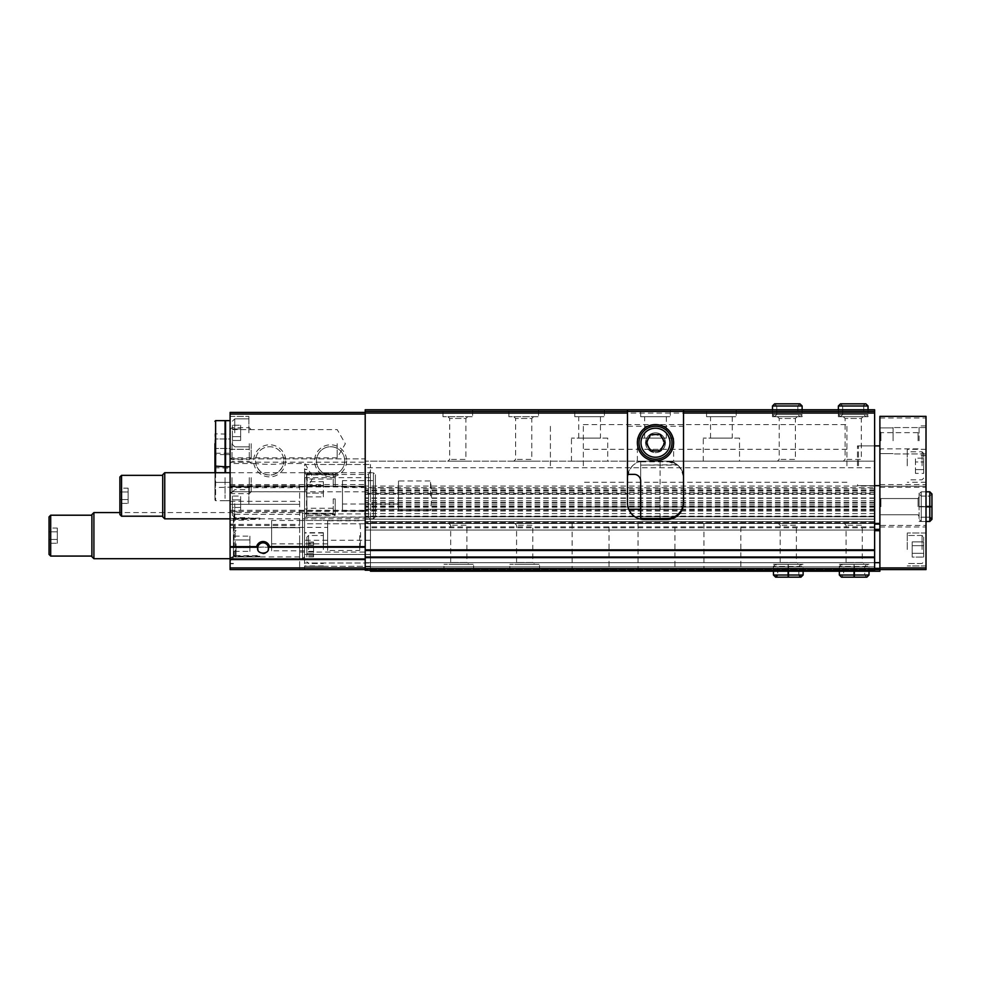 <?xml version="1.0" encoding="UTF-8"?>
<svg xmlns="http://www.w3.org/2000/svg" width="981" height="981" viewBox="0 0 981 981"><rect width="100%" height="100%" fill="white"/><g stroke="black" fill="none" stroke-linecap="round" stroke-linejoin="round"><path stroke-width="0.74" stroke-dasharray="4.91 3.68" d="M232.423 503.682L232.423 515.332L232.423 503.682M232.423 507.484L232.423 499.881L232.423 511.285L232.423 507.484L240.652 507.484L240.652 496.067L240.652 511.285L240.652 507.484L232.423 507.484M232.423 496.067L232.423 499.881L232.423 496.067L240.652 496.067M232.423 432.842L232.423 444.491L232.423 432.842M232.423 436.643L232.423 425.227L232.423 440.444L232.423 436.643L240.652 436.643L240.652 425.227L240.652 440.444L240.652 425.227L240.652 440.444L240.652 436.643L232.423 436.643M232.423 425.227L232.423 429.028L232.423 425.227L240.652 425.227L232.423 425.227M365.202 547.239L365.202 412.412L365.202 486.22L230.106 486.22L365.202 486.22L365.202 547.239L230.106 547.239L365.202 546.65M233.404 543.768L233.404 556.95L233.404 543.768M236.041 543.768L236.041 556.95L236.041 543.768M304.907 477.649L304.907 491.763L304.907 477.649M232.031 477.649L232.031 493.676L232.031 477.649M230.106 493.676L232.031 491.763L304.907 491.763L313.062 477.649L304.907 463.535L283.509 463.535A14.114 14.114 0 0 0 283.767 460.849A14.114 14.114 0 0 1 262.589 473.063A14.114 14.114 0 0 1 262.589 448.624A14.114 14.114 0 0 1 283.767 460.849A14.114 14.114 0 0 0 268.291 446.796A14.114 14.114 0 0 0 255.796 463.535C265.066 464.602 274.3 464.602 283.509 463.535C284.49 463.204 279.732 475.527 269.665 474.963C259.646 475.589 254.802 463.24 255.796 463.535L232.031 463.535L230.106 461.622L230.106 493.676L230.106 461.622M683.512 494.13L683.512 477.649C681.305 466.392 675.823 460.898 667.031 461.18L874.623 461.18L874.623 494.13L683.512 494.13L683.512 503.02A16.481 16.481 0 0 1 667.031 519.501L643.965 519.501A16.481 16.481 0 0 1 627.484 503.02L627.484 477.649C629.692 466.392 635.173 460.898 643.965 461.18L365.202 461.18L365.202 467.765L365.202 458.863L230.106 458.863L230.106 487.667L299.634 487.667L299.634 567.938L365.202 567.938L365.202 522.787L365.202 569.581L365.202 559.562L365.202 567.938L299.634 567.938L299.634 569.581L365.202 569.581L365.202 570.243L365.202 569.581L230.106 569.581L230.106 567.938L365.202 567.938M627.484 494.13L365.202 494.13L365.202 461.18L874.623 461.18L874.623 467.765L365.202 467.765M665.388 442.725A9.884 9.884 0 0 1 650.55 451.285A9.884 9.884 0 0 1 650.55 434.166A9.884 9.884 0 0 1 665.388 442.725M627.828 474.35A16.481 16.481 0 0 1 643.965 461.18L667.031 461.18A16.481 16.481 0 0 1 683.512 477.649L683.512 409.776M627.484 477.649L627.484 409.776M874.623 494.13L874.623 522.787L874.623 521.475L365.202 521.475L365.202 523.449L365.202 509.286L365.202 521.475M230.106 487.667L230.106 527.729L230.106 458.863L365.202 458.863L365.202 494.13M640.667 465.129L677.736 465.129L667.031 461.18C677.013 462.174 682.506 467.667 683.512 477.649A16.481 16.481 0 0 0 671.642 461.83L677.197 464.687L640.667 465.129L640.667 461.83L640.667 480.948A6.585 6.585 0 0 0 634.082 474.35L627.484 474.35L627.484 411.419L365.202 411.419L365.202 487.704L874.623 487.704L365.202 487.704L365.202 570.243L874.623 570.243L365.202 570.243L874.623 570.243L874.623 566.871L365.202 566.871L365.202 562.665L365.202 566.871L874.623 566.871L874.623 562.665L365.202 562.665L365.202 530.696L365.202 562.665L874.623 562.665L874.623 530.034L365.202 530.034L874.623 530.034L874.623 562.665L365.202 562.665L874.623 562.665L874.623 570.243L874.623 568.588L365.202 568.588M365.202 411.419L874.623 411.419L365.202 411.419L365.202 409.776L874.623 409.776L874.623 411.419L683.512 411.419L683.512 502.027L683.512 426.245L627.484 426.245L627.484 411.419L683.512 411.419L683.512 426.245M472.621 409.776L442.971 409.776L472.621 409.776L472.621 416.692L442.971 416.692L472.621 416.692M538.52 409.776L508.869 409.776L538.52 409.776L538.52 416.692L508.869 416.692L538.52 416.692M604.431 409.776L574.768 409.776L604.431 409.776L604.431 416.692L574.768 416.692L604.431 416.692M670.33 409.776L640.667 409.776L670.33 409.776L670.33 416.692L640.667 416.692L670.33 416.692M736.228 409.776L706.565 409.776L736.228 409.776L736.228 416.692L706.565 416.692L736.228 416.692M799.981 403.841L797.847 405.987L776.756 405.987L774.61 403.841L776.756 405.987L776.756 414.546L776.756 405.987L797.847 405.987L797.847 414.546L776.756 414.546L797.847 414.546L799.981 416.692L774.61 416.692L776.756 414.546L774.61 416.692L799.981 416.692L802.127 414.546L772.476 414.546L774.61 416.692L772.476 414.546L802.127 414.546L802.127 409.776L772.476 409.776L802.127 409.776L802.127 416.692L772.476 416.692L802.127 416.692M840.509 403.841L865.88 403.841C863.918 404.797 863.206 405.509 863.746 405.987L842.654 405.987L840.509 403.841L842.654 405.987L842.654 414.546L842.654 405.987L863.746 405.987L863.746 414.546L842.654 414.546L863.746 414.546L865.88 416.692L840.509 416.692L842.654 414.546L840.509 416.692L865.88 416.692L868.026 414.546L838.375 414.546L840.509 416.692L838.375 414.546L868.026 414.546L868.026 409.776L838.375 409.776L868.026 409.776L868.026 416.692L838.375 416.692L868.026 416.692M234.079 518.14L233.404 518.176L233.404 557.208L235.195 555.614L235.195 519.39L234.079 518.14L259.769 518.14L259.769 519.39L235.195 519.39M235.195 555.614L259.769 555.614L259.769 556.865L259.769 556.202L234.067 556.202L230.106 557.956L230.106 560.874L230.106 510.402L230.106 518.691L259.769 518.14L259.769 519.39M233.404 518.176L233.404 557.208M259.769 518.201L234.067 518.201L234.067 514.363L230.106 510.402M259.769 556.865L234.079 556.865M230.106 518.691L230.106 557.956M230.106 485.669L299.634 485.669L299.634 569.581L365.202 569.581M230.106 546.65L230.106 412.412L365.202 412.412M285.679 460.849A16.027 16.027 0 0 1 261.633 474.73A16.027 16.027 0 0 1 261.633 446.968A16.027 16.027 0 0 1 285.679 460.849M346.636 460.849A16.027 16.027 0 0 1 322.602 474.73A16.027 16.027 0 0 1 322.602 446.968A16.027 16.027 0 0 1 346.636 460.849M230.106 567.938L230.106 547.239M365.202 558.974L230.106 558.974M230.106 527.729L299.634 527.729L230.106 527.729M230.106 504.344L299.634 504.344L230.106 504.344M299.634 485.669L299.634 487.667M640.691 519.17L365.202 519.17L874.623 519.17L874.623 467.765M230.106 503.682L230.106 487.201L230.106 503.682M230.106 432.842L230.106 416.361L230.106 432.842M230.106 443.706L230.106 466.772L230.106 443.706M874.623 411.419L874.623 413.062L365.202 413.062M874.623 413.062L874.623 498.287L874.623 493.394L365.202 493.394M874.623 568.588L874.623 493.394M365.202 516.656L874.623 516.656M370.475 570.243L370.475 530.034L874.623 530.034L874.623 523.449L365.202 523.449L874.623 523.449L874.623 530.034L365.202 530.034L874.623 530.034L370.475 530.034L370.475 529.384L370.475 571.224L879.883 571.224L879.883 568.355L879.883 569.581L926.015 569.581L926.015 416.361L879.883 416.361L879.883 486.22L926.015 486.22L879.883 486.22L879.883 525.399L926.015 525.399M365.202 529.998L365.202 529.139L365.202 529.998M874.623 523.449L874.623 522.787L874.623 523.449L365.202 523.449L874.623 523.449L370.475 523.449L370.475 529.384L370.475 523.449L879.883 523.449L879.883 529.384L879.883 523.449M670.305 519.17L874.623 519.17L874.623 521.475M467.679 461.18L447.912 461.18L467.679 461.18L465.901 459.39L449.69 459.39L465.901 459.39L465.901 418.47L449.69 418.47L465.901 418.47L467.679 416.692L447.912 416.692L467.679 416.692M533.578 461.18L513.811 461.18L533.578 461.18L531.8 459.39L515.601 459.39L531.8 459.39L531.8 418.47L515.601 418.47L531.8 418.47L533.578 416.692L513.811 416.692L533.578 416.692M589.593 461.18L571.469 461.18L589.593 461.18M655.492 461.18L673.616 461.18L655.492 461.18M721.403 461.18L739.527 461.18L721.403 461.18M797.185 461.18L777.418 461.18L797.185 461.18L795.395 459.39L779.196 459.39L795.395 459.39L795.395 418.47L779.196 418.47L795.395 418.47L797.185 416.692L777.418 416.692L797.185 416.692M863.084 461.18L843.317 461.18L863.084 461.18L861.306 459.39L845.095 459.39L861.306 459.39L861.306 418.47L845.095 418.47L861.306 418.47L863.084 416.692L843.317 416.692L863.084 416.692M874.623 465.791L874.623 445.901L874.623 465.791M299.634 520.482L365.202 520.482L299.634 520.482M299.634 552.058L365.202 552.058M299.634 535.638L299.634 556.926L299.634 535.638M234.067 556.202L234.067 514.363L299.634 514.363M232.031 443.706L232.031 459.733L232.031 443.706M337.194 443.706L337.194 457.82L337.194 443.706M344.723 460.849A14.114 14.114 0 0 1 323.558 473.063A14.114 14.114 0 0 1 323.558 448.624A14.114 14.114 0 0 1 344.723 460.849A14.114 14.114 0 0 1 323.558 473.063A14.114 14.114 0 0 1 323.558 448.624A14.114 14.114 0 0 1 344.723 460.849M550.39 465.791L550.39 424.601L550.39 465.791M846.934 465.791L846.934 424.601L846.934 465.791M857.48 465.791L857.48 445.901L857.48 465.791M739.527 438.115L703.279 438.115L739.527 438.115L739.527 461.18M732.267 438.115L710.526 438.115L732.267 438.115L732.267 416.692L710.526 416.692L732.267 416.692M673.616 438.115L637.38 438.115L673.616 438.115L673.616 461.18M666.369 438.115L644.627 438.115L666.369 438.115L666.369 416.692L644.627 416.692L666.369 416.692M607.717 438.115L571.469 438.115L607.717 438.115L607.717 461.18M600.47 438.115L578.729 438.115L600.47 438.115L600.47 416.692L578.729 416.692L600.47 416.692M248.892 432.842L248.892 416.361L248.892 432.842M248.892 503.682L248.892 487.201L248.892 503.682M234.766 432.842L234.766 418.838L234.766 432.842M233.404 536.153L233.404 539.967L233.404 536.153L249.885 536.153L249.885 539.967L233.404 539.967L233.404 547.57L233.404 539.967L249.885 539.967L249.885 536.153M233.404 551.371L233.404 547.57L233.404 551.371L249.885 551.371L249.885 539.967L249.885 547.57L233.404 547.57L249.885 547.57L249.885 551.371M268.23 549.507A5.346 5.346 0 0 1 267.249 551.481M267.114 551.653A5.346 5.346 0 0 1 265.385 552.965M263.067 553.505A5.346 5.346 0 0 1 260.909 553.051M260.738 552.977A5.346 5.346 0 0 1 259.266 551.911M258.886 551.494A5.346 5.346 0 0 1 257.893 549.519M257.733 547.778A5.346 5.346 0 0 1 263.067 542.824A5.346 5.346 0 0 1 268.389 547.778M234.766 503.682L234.766 517.686L234.766 503.682M232.423 429.028L240.652 429.028L232.423 429.028M232.423 440.444L240.652 440.444L232.423 440.444M663.597 442.725A8.106 8.106 0 0 1 651.445 449.739A8.106 8.106 0 0 1 651.445 435.711A8.106 8.106 0 0 1 663.597 442.725A8.106 8.106 0 0 1 655.492 450.819A8.106 8.106 0 0 1 647.399 442.725A8.106 8.106 0 0 1 655.492 434.62A8.106 8.106 0 0 1 663.597 442.725M232.423 499.881L240.652 499.881L232.423 499.881M232.423 511.285L240.652 511.285M271.627 520.482L271.627 550.795L271.627 520.482L304.576 520.482L304.576 550.795L304.576 515.27L335.22 515.381L335.22 514.62L304.576 515.27L304.576 513.088L333.246 513.382L333.246 508.268L306.881 508.268L306.881 513.382L333.246 513.382M271.627 527.41L271.627 543.879L271.627 527.41L327.642 527.41L327.642 543.879L327.642 527.41M304.576 514.596L304.576 556.681L304.576 514.596L302.553 512.572L302.553 558.704L302.553 512.572L119.89 512.572M93.906 512.572L93.906 558.704M91.883 514.596L91.883 556.681M91.883 515.209L91.883 556.068L91.883 515.209M50.693 515.209L50.693 556.068M49.05 516.864L49.05 554.424M57.29 528.036L57.29 539.452L49.05 539.452L49.05 528.036L49.05 543.253L49.05 539.452L57.29 539.452L57.29 531.837L49.05 531.837L57.29 531.837L57.29 528.036L49.05 528.036M359.684 535.638L359.684 550.464L359.684 535.638M327.642 520.813L327.642 550.464L327.642 520.813L359.684 520.813A121.914 121.914 0 0 1 359.684 550.464L327.642 550.464M57.29 543.253L57.29 539.452L57.29 543.253L49.05 543.253M214.949 453.59L214.949 433.823L214.949 453.59L215.17 438.961L215.17 453.222L230.106 453.222L230.106 438.961L215.17 438.961L215.17 434.203L215.17 438.961L230.106 438.961L230.106 434.203L214.949 433.823M225.054 472.707L225.054 420.641M225.054 443.706L225.054 464.467L225.054 443.706M225.556 443.706L225.556 464.467L225.556 443.706M225.556 472.707L225.556 420.641M249.284 443.706L249.284 459.733L249.284 443.706M251.197 443.706L251.197 457.82L251.197 443.706M230.106 434.203L230.106 448.464L215.17 448.464L230.106 448.464L230.106 453.222M215.612 472.707L215.612 500.715L215.612 454.583L214.949 455.245L214.949 500.052L214.949 472.707M230.106 468.133L230.106 482.407L215.17 482.407L215.17 472.891L215.17 487.165L215.17 482.407L230.106 482.407L230.106 472.891L215.17 472.891L215.17 468.133L215.17 472.891L230.106 472.891L230.106 468.133L214.949 467.765M225.054 477.649L225.054 498.409L225.054 477.649M230.106 477.649L230.106 500.715L230.106 477.649M249.284 477.649L249.284 493.676L249.284 477.649M251.197 477.649L251.197 491.763L251.197 477.649M248.892 487.201L230.106 487.201L230.106 482.407L230.106 487.165L214.949 487.532M667.031 461.18L640.667 461.18L667.031 461.18M683.512 502.027C682.506 512.021 677.013 517.514 667.031 518.508L643.965 518.508A16.481 16.481 0 0 1 640.667 518.176L640.667 464.687M660.103 518.508L660.103 461.18M627.484 474.35L627.484 426.245M645.608 442.725A9.884 9.884 0 0 0 660.446 451.285A9.884 9.884 0 0 0 660.446 434.166A9.884 9.884 0 0 0 645.608 442.725A9.884 9.884 0 0 0 660.446 451.285A9.884 9.884 0 0 0 660.446 434.166A9.884 9.884 0 0 0 645.608 442.725M639.023 442.725A16.481 16.481 0 0 0 663.732 456.987A16.481 16.481 0 0 0 663.732 428.452A16.481 16.481 0 0 0 639.023 442.725M637.38 442.725A18.124 18.124 0 0 0 664.554 458.421A18.124 18.124 0 0 0 664.554 427.029A18.124 18.124 0 0 0 637.38 442.725M660.25 434.485L650.746 434.485L645.988 442.725L650.746 450.966L660.25 450.966L665.008 442.725L660.25 434.485M647.632 442.725A7.86 7.86 0 0 0 659.428 449.531A7.86 7.86 0 0 0 659.428 435.907A7.86 7.86 0 0 0 647.632 442.725M306.881 489.286L306.881 478.409L306.881 489.286M307.212 489.286L307.212 478.409L307.212 489.286M335.22 515.381L335.22 498.912L333.246 498.912L333.246 513.088M335.22 474.927L306.55 474.927L304.576 472.854L304.576 473.615L333.246 473.615L333.246 486.956L335.22 486.956L335.22 472.768L335.22 486.956M333.246 473.897L306.881 473.897L306.881 479.01L333.246 479.01L333.246 473.615M306.881 473.897L306.881 513.382M304.576 473.615L304.576 513.088M306.881 549.483L306.881 537.122L306.881 549.483M306.881 547.594L306.881 553.934L306.881 542.064L306.881 553.934L306.881 547.594L313.577 547.594L313.577 553.934L313.577 545.031L313.577 553.934L313.577 545.031L313.577 547.594L306.881 547.594M306.881 553.873L306.881 556.889L306.881 553.762L306.881 556.889L306.881 553.762L313.577 553.762L313.577 556.889L313.577 553.762L313.577 556.889L313.577 553.762L306.881 553.873M306.881 545.093L306.881 542.064L306.881 545.203L313.577 545.203L313.577 542.064L313.577 545.203L313.577 542.064L313.577 545.203L306.881 545.093M370.475 540.249L304.576 540.249L304.576 523.78L370.475 523.78L370.475 464.467L370.475 562.996L370.475 523.78L304.576 523.78L304.576 513.897L370.475 513.897M304.576 540.249L304.576 569.581L304.576 566.282L370.475 566.282L370.475 562.996L370.475 569.581L370.475 566.282L304.576 566.282L304.576 562.996L370.475 562.996L304.576 562.996L304.576 554.424L370.475 554.424L304.576 554.424L304.576 517.294L370.475 517.294M879.883 465.791L879.883 445.901L879.883 465.791M879.883 506.65L879.883 516.533L879.883 506.65M879.883 440.751L879.883 427.9L879.883 440.751M879.883 562.665L370.475 562.665L879.883 562.665L879.883 568.355L879.883 530.696L879.883 562.665L370.475 562.665L874.623 562.665M879.883 530.034L879.883 530.696L879.883 530.034M874.623 569.581L304.576 569.581L879.883 569.581L879.883 525.399M926.015 465.791L926.015 449.31L926.015 465.791M926.015 549.483L926.015 533.002L926.015 549.483M926.015 506.65L926.015 491.812L926.015 521.475L926.015 491.812L926.015 521.475L926.015 491.812L926.015 506.65L921.245 506.613C918.474 506.564 918.474 506.515 921.245 506.466L926.015 506.466M926.015 440.751L926.015 425.913L926.015 440.751M893.066 440.751L893.066 427.569L893.066 440.751M919.099 440.751L919.099 425.913L919.099 440.751M918.069 440.751L918.069 432.646L918.069 440.751M880.913 440.751L880.913 432.646L880.913 440.751M919.099 506.65L919.099 491.812L919.099 506.65M918.069 506.65L918.069 498.544L918.069 506.65M880.913 506.65L880.913 498.544L880.913 506.65M907.241 549.483L907.241 533.002L907.241 549.483M923.71 549.483L923.71 537.122L923.71 549.483M923.71 553.284L923.71 541.868L923.71 557.085L923.71 553.284L912.183 553.284L912.183 557.085L923.71 557.085L912.183 557.085L912.183 553.284L923.71 553.284L912.183 553.284L912.183 545.681L912.183 557.085L912.183 553.284L923.71 553.284M923.71 541.868L923.71 545.681L923.71 541.868L912.183 541.868L912.183 545.681L923.71 545.681L912.183 545.681L912.183 541.868L923.71 541.868M912.183 545.681L912.183 553.284L912.183 545.681L923.71 545.681L912.183 545.681L912.183 541.868L912.183 545.681M907.241 465.791L907.241 449.31L907.241 465.791M923.71 465.791L923.71 453.43L923.71 465.791M915.469 473.394L915.469 461.977L915.469 469.592L923.71 469.592L923.71 461.977L923.71 473.394L923.71 469.592L915.469 469.592L915.469 473.394L923.71 473.394M923.71 458.176L923.71 461.977L923.71 458.176L915.469 458.176L915.469 461.977L923.71 461.977L915.469 461.977L915.469 458.176M858.473 465.791L858.473 445.901L858.473 465.791M583.339 465.791L583.339 424.601L583.339 465.791M468.673 523.449L448.906 523.449L468.673 523.449L466.882 525.24L450.684 525.24L466.882 525.24L466.882 562.53L450.684 562.53L466.882 562.53L468.673 564.308L448.906 564.308L468.673 564.308M534.571 523.449L514.804 523.449L534.571 523.449L532.781 525.24L516.582 525.24L532.781 525.24L532.781 562.53L516.582 562.53L532.781 562.53L534.571 564.308L514.804 564.308L534.571 564.308M609.042 523.449L572.131 523.449L609.042 523.449L609.042 571.224L572.131 571.224L609.042 571.224M674.94 523.449L638.03 523.449L674.94 523.449L674.94 571.224L638.03 571.224L674.94 571.224M740.839 523.449L703.929 523.449L740.839 523.449L740.839 571.224L703.929 571.224L740.839 571.224M798.178 523.449L778.399 523.449L798.178 523.449L796.388 525.24L780.189 525.24L796.388 525.24L796.388 562.53L780.189 562.53L796.388 562.53L798.178 564.308L778.399 564.308L798.178 564.308M864.077 523.449L844.298 523.449L864.077 523.449L862.287 525.24L846.088 525.24L862.287 525.24L862.287 562.53L846.088 562.53L862.287 562.53L864.077 564.308L844.298 564.308L864.077 564.308M370.475 530.034L874.623 530.034L370.475 530.034M874.623 568.355L879.883 568.355M473.615 571.224L443.964 571.224L473.615 571.224L473.615 564.308L443.964 564.308L473.615 564.308M539.513 571.224L509.862 571.224L539.513 571.224L539.513 564.308L509.862 564.308L539.513 564.308M788.099 571.224L788.099 566.454L773.457 566.454L803.12 566.454L803.12 571.224L773.457 571.224L803.12 571.224L803.12 564.308L773.457 564.308L803.12 564.308M854.01 571.224L854.01 566.454L839.356 566.454L869.019 566.454L869.019 571.224L839.356 571.224L869.019 571.224L869.019 564.308L839.356 564.308L869.019 564.308M370.475 495.773L370.475 471.064L370.475 495.773M304.576 517.294L304.576 464.467L370.475 464.467L304.576 464.467L304.576 513.897M304.576 472.854L304.576 520.482L306.55 517.048L306.55 514.62M304.576 549.483L304.576 532.671L304.576 549.483M323.362 549.483L323.362 532.671L323.362 549.483M335.22 498.912L335.22 514.62M333.246 498.912L333.246 508.268M333.246 479.01L333.246 486.956M306.881 479.01L306.881 508.268M306.55 474.927L306.55 517.048L368.5 517.048L368.5 474.485L368.5 517.048L370.475 520.482M323.362 481.671L323.362 493.087L323.362 485.472L306.881 485.472L306.881 481.671L306.881 496.889L306.881 485.472L323.362 485.472L323.362 481.671L306.881 481.671M323.362 496.889L323.362 493.087L306.881 493.087L323.362 493.087L323.362 496.889L306.881 496.889M342.467 480.616L342.467 510.929L342.467 480.616L375.416 480.616L375.416 510.929L375.416 480.616M342.467 487.532L342.467 504.013L342.467 487.532L398.482 487.532L398.482 504.013L398.482 487.532M375.416 474.73L375.416 516.815L375.416 474.73L373.405 472.707L373.405 518.839L373.405 472.707L230.106 472.707M164.747 472.707L164.747 518.839M162.723 474.73L162.723 516.815M162.723 475.344L162.723 516.202L162.723 475.344M121.546 475.344L121.546 516.202M119.89 476.987L119.89 514.559M128.131 488.158L128.131 499.574L119.89 499.574L119.89 488.158L119.89 503.376L119.89 499.574L128.131 499.574L128.131 491.971L119.89 491.971L128.131 491.971L128.131 488.158L119.89 488.158M430.536 495.773L430.536 480.948L430.536 495.773M398.482 480.948L398.482 510.598L398.482 480.948L430.536 480.948A121.914 121.914 0 0 1 430.536 510.598L398.482 510.598M128.131 503.376L128.131 499.574L128.131 503.376L119.89 503.376M854.157 571.224L854.157 566.454C854.108 563.683 854.059 563.683 854.01 566.454C854.059 563.683 854.108 563.683 854.157 566.454L854.218 566.454C854.267 563.683 854.316 563.683 854.365 566.454L854.365 571.224M854.218 571.224L854.218 566.454C854.267 563.683 854.316 563.683 854.365 566.454L869.019 566.454L866.873 564.308L841.502 564.308L839.356 566.454L839.356 571.224L839.356 564.308M788.258 571.224L788.258 566.454C788.209 563.683 788.16 563.683 788.099 566.454C788.16 563.683 788.209 563.683 788.258 566.454L788.319 566.454C788.368 563.683 788.417 563.683 788.466 566.454L788.466 571.224M788.319 571.224L788.319 566.454C788.368 563.683 788.417 563.683 788.466 566.454L803.12 566.454L800.974 564.308L775.603 564.308L773.457 566.454L773.457 571.224L773.457 564.308M926.015 506.674L921.245 506.674C918.474 506.723 918.474 506.772 921.245 506.834C918.474 506.772 918.474 506.723 921.245 506.674L929.804 506.674C932.575 506.723 932.575 506.772 929.804 506.834L921.245 506.834C918.474 506.772 918.474 506.723 921.245 506.674C918.474 506.723 918.474 506.772 921.245 506.834L926.015 506.834M921.245 506.613C918.474 506.564 918.474 506.515 921.245 506.466L929.804 506.466C932.575 506.515 932.575 506.564 929.804 506.613L929.804 496.104L929.804 506.613L921.245 506.613C918.474 506.564 918.474 506.515 921.245 506.466C918.474 506.515 918.474 506.564 921.245 506.613L921.245 496.104L921.245 506.613M919.099 521.475L926.015 521.475L919.099 521.475L926.015 521.475L921.245 521.475L921.245 491.812L921.245 521.475L921.245 506.834L921.245 521.475L919.099 519.329L921.245 517.195L921.245 496.104L921.245 517.195L921.245 506.674L921.245 517.195L929.804 517.195L929.804 506.674C932.575 506.723 932.575 506.772 929.804 506.834L929.804 506.466C932.575 506.515 932.575 506.564 929.804 506.613L929.804 496.104L931.95 493.958L931.95 519.329L931.95 506.539M838.375 414.546L838.375 409.776L838.375 414.546M772.476 414.546L772.476 409.776L772.476 414.546M874.623 522.787L365.202 522.787L874.623 522.787M230.106 524.443L299.634 524.443M251.197 491.763L249.284 493.676L232.031 493.676L230.106 491.763L365.202 491.812M233.404 518.446L230.989 518.446M233.404 557.711L230.989 557.711M233.404 563.401L230.106 563.401M233.404 524.136L230.106 524.136M230.106 414.056L365.202 414.056M230.106 484.565L365.202 484.565M230.106 486.919L365.202 486.919M230.106 510.304L365.202 510.304M230.106 511.457L365.202 511.457M230.106 559.562L365.202 559.562M230.106 525.509L299.634 525.509M230.106 501.34L299.634 501.34M299.634 510.598L365.202 510.598M874.623 509.286L682.273 509.286M681.82 509.286L640.667 509.286M628.723 509.286L365.202 509.286M230.106 462.161L365.202 462.161M874.623 486.049L365.202 486.049M874.623 488.943L365.202 488.943M874.623 497.968L365.202 497.968M874.623 498.176L365.202 498.176M874.623 494.314L365.202 494.314M874.623 492.45L365.202 492.45M874.623 490.966L365.202 490.966M874.623 500.8L365.202 500.8M874.623 502.885L365.202 502.885M874.623 502.738L365.202 502.738M874.623 502.554L365.202 502.554M874.623 506.233L365.202 506.233M874.623 507.202L365.202 507.202M874.623 516.264L365.202 516.264M874.623 516.129L365.202 516.129M874.623 511.064L365.202 511.064M874.623 510.145L365.202 510.145M874.623 509.176L365.202 509.176M874.623 506.76L365.202 506.76M874.623 513.603L365.202 513.603M874.623 516.435L365.202 516.435L874.623 516.411M874.623 516.803L365.202 516.803L874.623 516.779M874.623 521.549L365.202 521.549M874.623 522.517L365.202 522.517M874.623 526.846L365.202 526.846M874.623 527.778L365.202 527.778M874.623 549.863L365.202 549.863M874.623 550.513L365.202 550.513M874.623 557.012L365.202 557.012M874.623 557.662L365.202 557.662M874.623 530.696L879.883 530.696M874.623 529.384L879.883 529.384M874.623 524.112L879.883 524.112M225.054 454.583L215.612 454.583L215.612 466.772L215.612 420.641M671.642 461.83L640.667 461.83M306.881 469.543L304.576 469.543M306.881 509.029L304.576 509.029M879.883 418.004L926.015 418.004M879.883 484.565L926.015 484.565M879.883 487.275L926.015 487.275M879.883 526.956L926.015 526.956M879.883 567.938L926.015 567.938M922.066 549.483L922.066 535.479L922.066 549.483M922.066 465.791L922.066 451.787L922.066 465.791M304.576 477.649L370.475 477.649M308.537 549.483L308.537 535.479L308.537 549.483M313.577 551.371L306.881 551.371L313.577 551.371M313.577 555.749L306.881 555.749L313.577 555.749M313.577 543.204L306.881 543.204L313.577 543.204M839.356 575.013L869.019 575.013M854.157 575.013L843.648 575.013L854.157 575.013M854.218 575.013L864.727 575.013L854.218 575.013M773.457 575.013L803.12 575.013M788.258 575.013L777.749 575.013L788.258 575.013M788.319 575.013L798.828 575.013L788.319 575.013M931.95 493.958L929.804 496.104L921.245 496.104L919.099 493.958L919.099 519.329L921.245 521.475L929.804 521.475L929.804 491.812L921.245 491.812L919.099 493.958L919.099 519.329L919.099 506.748L919.099 519.329L921.245 517.195L929.804 517.195L929.804 496.104L921.245 496.104L919.099 493.958L921.245 491.812L921.245 506.466L921.245 491.812L926.015 491.812L919.099 491.812M868.026 405.987L838.375 405.987M802.127 405.987L772.476 405.987M233.404 533.223L236.041 530.586L233.404 530.586M233.404 554.314L236.041 556.95L233.404 556.95M874.623 498.287L365.202 498.287M874.623 490.316L365.202 490.316M874.623 503.032L365.202 503.032M874.623 502.444L365.202 502.444M874.623 504.786L365.202 504.786M874.623 516.533L365.202 516.533M233.404 563.707L230.106 563.707M299.634 556.926L234.067 556.926L230.106 560.874M230.106 459.733L232.031 457.82L337.194 457.82L345.349 443.706L337.194 429.592L232.031 429.592L230.106 427.679M583.339 506.981L846.934 506.981M583.339 424.601L846.934 424.601M846.934 482.26L583.339 482.26M846.934 449.31L583.339 449.31M857.48 485.669L874.623 485.669L858.473 485.669L857.48 484.688M857.48 445.901L874.623 445.901L858.473 445.901L857.48 446.895M843.317 416.692L845.095 418.47L845.095 459.39L843.317 461.18M838.375 416.692L838.375 409.776M777.418 416.692L779.196 418.47L779.196 459.39L777.418 461.18M772.476 416.692L772.476 409.776M703.279 461.18L703.279 438.115M710.526 438.115L710.526 416.692M706.565 416.692L706.565 409.776M637.38 461.18L637.38 438.115M644.627 438.115L644.627 416.692M640.667 416.692L640.667 409.776M571.469 461.18L571.469 438.115M578.729 438.115L578.729 416.692M574.768 416.692L574.768 409.776M513.811 416.692L515.601 418.47L515.601 459.39L513.811 461.18M508.869 416.692L508.869 409.776M447.912 416.692L449.69 418.47L449.69 459.39L447.912 461.18M442.971 416.692L442.971 409.776M230.106 449.31L248.892 449.31L230.106 449.31M230.106 416.361L248.892 416.361L230.106 416.361M230.106 520.151L248.892 520.151M232.423 444.491L234.766 446.846L248.892 446.846L234.766 446.846L232.423 444.491M232.423 421.192L234.766 418.838L248.892 418.838L234.766 418.838L232.423 421.192M232.423 515.332L234.766 517.686L248.892 517.686M232.423 492.033L234.766 489.678L248.892 489.678M304.576 550.795L271.627 550.795M304.576 556.681L302.553 558.704L230.106 558.704M327.642 543.879L271.627 543.879M230.106 457.82L232.031 459.733L249.284 459.733L251.197 457.82M230.106 429.592L232.031 427.679L249.284 427.679L251.197 429.592M225.054 500.715L215.612 500.715L214.949 500.052M225.556 500.715L230.106 500.715M225.556 454.583L230.106 454.583M230.106 463.535L232.031 461.622L249.284 461.622L251.197 463.535M304.576 472.768L335.22 472.768M926.015 427.569L893.066 427.569L926.015 427.569M926.015 453.921L893.066 453.921L926.015 453.921M893.066 427.9L879.883 427.9L893.066 427.9M893.066 453.59L879.883 453.59L893.066 453.59M926.015 425.913L919.099 425.913M926.015 455.576L919.099 455.576M879.883 450.635L880.913 448.844L918.069 448.844L919.099 450.635M879.883 430.855L880.913 432.646L918.069 432.646L919.099 430.855M919.099 516.533L918.069 514.743L880.913 514.743L918.069 514.743L919.099 516.533L918.069 514.743L880.913 514.743L879.883 516.533M919.099 496.766L918.069 498.544L880.913 498.544L918.069 498.544L919.099 496.766L918.069 498.544L880.913 498.544L879.883 496.766M926.015 533.002L907.241 533.002L926.015 533.002M926.015 565.951L907.241 565.951L926.015 565.951M922.066 535.479L907.241 535.479L922.066 535.479L923.71 537.122L922.066 535.479M922.066 563.486L907.241 563.486L922.066 563.486L923.71 561.843L922.066 563.486M926.015 449.31L907.241 449.31M926.015 482.26L907.241 482.26M923.71 453.43L922.066 451.787L907.241 451.787M923.71 478.139L922.066 479.795L907.241 479.795M308.537 563.486L306.881 561.843L308.537 563.486L323.362 563.486L308.537 563.486M308.537 535.479L306.881 537.122L308.537 535.479L323.362 535.479L308.537 535.479M323.362 532.671L304.576 532.671M323.362 566.282L304.576 566.282M323.362 533.002L304.576 533.002M323.362 565.951L304.576 565.951M313.577 553.934L306.881 553.934L313.577 553.934M313.577 553.762L306.881 553.762L313.577 553.762M313.577 556.889L306.881 556.889L313.577 556.889M313.577 545.031L306.881 545.031L313.577 545.031M313.577 545.203L306.881 545.203L313.577 545.203M313.577 542.064L306.881 542.064L313.577 542.064M844.298 523.449L846.088 525.24L846.088 562.53L844.298 564.308M778.399 523.449L780.189 525.24L780.189 562.53L778.399 564.308M703.929 571.224L703.929 523.449M638.03 571.224L638.03 523.449M572.131 571.224L572.131 523.449M509.862 571.224L509.862 564.308M514.804 523.449L516.582 525.24L516.582 562.53L514.804 564.308M443.964 571.224L443.964 564.308M448.906 523.449L450.684 525.24L450.684 562.53L448.906 564.308M306.881 469.347L304.576 469.347M370.475 471.064L368.5 474.485L306.55 474.485L304.576 471.064M375.416 510.929L342.467 510.929M375.416 516.815L373.405 518.839L230.106 518.839M398.482 504.013L342.467 504.013M854.083 564.308L841.502 564.308L843.648 566.454L843.648 575.013L841.502 577.159M866.873 577.159L864.727 575.013L864.727 566.454L866.873 564.308L854.292 564.308M788.184 564.308L775.603 564.308L777.749 566.454L777.749 575.013M798.828 575.013L798.828 566.454L800.974 564.308L788.393 564.308M775.603 577.159L800.974 577.159M931.95 506.748L931.95 519.329"/><path stroke-width="1.47" d="M365.202 569.581L230.106 569.581L230.106 546.65L256.642 546.65A6.585 6.585 0 0 1 269.481 546.65L268.402 548.158A5.346 5.346 0 0 1 268.23 549.507M257.893 549.519A5.346 5.346 0 0 1 263.067 542.824A5.346 5.346 0 0 1 268.389 547.778C270.045 554.805 256.09 554.841 257.733 547.778L256.642 546.65M627.484 477.649A16.481 16.481 0 0 1 627.828 474.35M627.484 409.776L683.512 409.776L683.512 503.02A16.481 16.481 0 0 1 667.031 519.501L643.965 519.501A16.481 16.481 0 0 1 627.484 503.02L627.484 413.062L365.202 413.062L365.202 409.776L627.484 409.776L627.484 411.419L365.202 411.419M683.512 413.062L874.623 413.062L874.623 550.513L365.202 550.513L365.202 413.062M874.623 413.062L874.623 411.419L627.484 411.419L627.484 413.062M874.623 411.419L874.623 409.776L683.512 409.776M230.106 546.65L230.106 412.412L365.202 412.412M670.305 519.17L640.691 519.17M874.623 550.513L874.623 570.243L365.202 570.243L365.202 550.513M265.385 552.965A5.346 5.346 0 0 1 263.067 553.505M230.106 558.704L93.906 558.704L93.906 512.572L119.89 512.572M93.906 558.704L91.883 556.681L91.883 514.596L93.906 512.572M91.883 556.068L50.693 556.068L50.693 515.209L91.883 515.209M50.693 556.068L49.05 554.424L49.05 516.864L50.693 515.209M214.949 443.706L214.949 466.122L214.949 443.706M215.612 472.707L215.612 420.641L225.054 420.641L225.054 472.707M230.106 420.641L225.556 420.641L225.556 472.707M214.949 455.245L214.949 472.707M683.512 502.027A16.481 16.481 0 0 1 667.031 518.508L643.965 518.508A16.481 16.481 0 0 1 640.667 518.176L640.667 480.948A6.585 6.585 0 0 0 634.082 474.35L627.484 474.35M637.38 442.725A18.124 18.124 0 0 0 664.554 458.421A18.124 18.124 0 0 0 664.554 427.029A18.124 18.124 0 0 0 637.38 442.725M640.998 442.725A14.494 14.494 0 0 0 662.751 455.282A14.494 14.494 0 0 0 662.751 430.169A14.494 14.494 0 0 0 640.998 442.725M660.25 434.485L650.746 434.485L645.988 442.725L650.746 450.966L660.25 450.966L665.008 442.725L660.25 434.485M639.023 442.725A16.481 16.481 0 0 0 663.732 456.987A16.481 16.481 0 0 0 663.732 428.452A16.481 16.481 0 0 0 639.023 442.725M874.623 569.581L879.883 569.581L879.883 571.224L370.475 571.224L370.475 570.243M879.883 569.581L879.883 416.361L926.015 416.361L926.015 569.581L879.883 569.581M874.623 562.665L879.883 562.665M874.623 530.034L879.883 530.034L874.623 530.034M874.623 523.449L879.883 523.449M874.623 568.355L879.883 568.355M230.106 518.839L164.747 518.839L164.747 472.707L230.106 472.707M164.747 518.839L162.723 516.815L162.723 474.73L164.747 472.707M162.723 516.202L121.546 516.202L121.546 475.344L162.723 475.344M121.546 516.202L119.89 514.559L119.89 476.987L121.546 475.344M854.01 571.224L854.01 575.013L839.356 575.013L841.502 577.159L866.873 577.159L869.019 575.013L854.365 575.013C854.316 577.784 854.267 577.784 854.218 575.013L854.218 571.224M854.365 571.224L854.365 575.013C854.316 577.784 854.267 577.784 854.218 575.013L854.157 575.013C854.108 577.784 854.059 577.784 854.01 575.013C854.059 577.784 854.108 577.784 854.157 575.013L854.157 571.224M788.099 571.224L788.099 575.013L773.457 575.013L775.603 577.159L777.749 575.013M788.466 571.224L788.466 575.013C788.417 577.784 788.368 577.784 788.319 575.013L788.319 571.224M788.258 571.224L788.258 575.013C788.209 577.784 788.16 577.784 788.099 575.013C788.16 577.784 788.209 577.784 788.258 575.013L788.319 575.013C788.368 577.784 788.417 577.784 788.466 575.013L803.12 575.013L800.974 577.159L788.393 577.159M926.015 506.834L929.804 506.834L929.804 521.475L931.95 519.329L929.804 517.195L931.95 519.329L931.95 506.748M926.015 506.466L929.804 506.466C932.575 506.515 932.575 506.564 929.804 506.613L926.015 506.613M926.015 506.674L929.804 506.674C932.575 506.723 932.575 506.772 929.804 506.834C932.575 506.772 932.575 506.723 929.804 506.674L929.804 506.613C932.575 506.564 932.575 506.515 929.804 506.466L929.804 491.812L931.95 493.958L931.95 506.539M838.375 405.987L838.375 409.776L838.375 405.987L840.509 403.841L838.375 405.987L868.026 405.987L865.88 403.841L840.521 403.841M772.476 405.987L772.476 409.776L772.476 405.987L774.61 403.841L772.476 405.987L802.127 405.987L799.981 403.841L774.61 403.841L799.981 403.841M269.223 547.239L365.202 547.239M230.106 558.974L365.202 558.974M230.106 547.239L256.899 547.239M269.481 546.65L365.202 546.65M874.623 549.863L365.202 549.863M230.106 414.056L365.202 414.056M230.106 567.938L365.202 567.938M230.106 559.562L365.202 559.562M640.667 509.286L628.723 509.286M874.623 568.588L365.202 568.588M874.623 557.662L365.202 557.662M874.623 557.012L365.202 557.012M879.883 567.938L926.015 567.938M874.623 530.696L879.883 530.696M874.623 529.384L879.883 529.384M874.623 524.112L879.883 524.112M225.054 466.772L214.949 466.122M215.612 420.641L214.949 421.303M225.556 466.772L230.106 466.772M879.883 445.901L874.623 445.901M879.883 485.669L874.623 485.669M839.356 571.224L839.356 575.013M869.019 571.224L869.019 575.013M854.083 577.159L841.502 577.159M854.292 577.159L866.873 577.159M773.457 571.224L773.457 575.013M803.12 571.224L803.12 575.013M798.828 575.013L800.974 577.159M788.184 577.159L775.603 577.159M926.015 521.475L929.804 521.475L931.95 519.329M926.015 491.812L929.804 491.812L931.95 493.958M868.026 409.776L868.026 405.987M802.127 409.776L802.127 405.987"/></g></svg>
